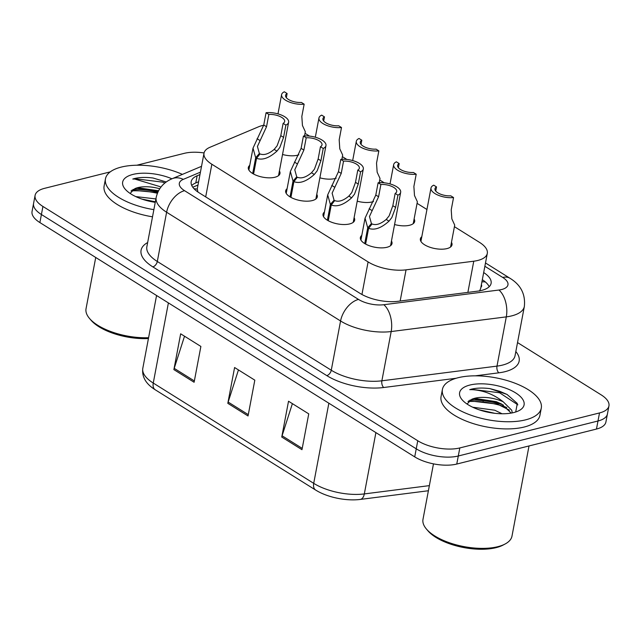 <?xml version="1.0" encoding="UTF-8"?>
<svg xmlns="http://www.w3.org/2000/svg" width="641" height="641" viewBox="0 0 641 641"><rect width="100%" height="100%" fill="white"/><g stroke="black" fill="none" stroke-linecap="round" stroke-linejoin="round"><path stroke-width="0.96" d="M354.112 217.652A16.097 6.827 -169.3 0 1 354.665 220.175A16.097 6.827 -169.3 0 1 349.625 223.933A16.097 6.827 -169.3 0 1 331.91 222.355A16.097 6.827 -169.3 0 1 323.024 214.198A16.097 6.827 -169.3 0 1 324.45 212.051M316.766 194.311A16.097 6.827 -169.3 0 1 317.311 196.827A16.097 6.827 -169.3 0 1 312.279 200.585A16.097 6.827 -169.3 0 1 294.564 199.006A16.097 6.827 -169.3 0 1 285.67 190.85A16.097 6.827 -169.3 0 1 287.104 188.702M279.42 170.963A16.097 6.827 -169.3 0 1 279.965 173.487A16.097 6.827 -169.3 0 1 274.933 177.237A16.097 6.827 -169.3 0 1 257.217 175.658A16.097 6.827 -169.3 0 1 248.323 167.509A16.097 6.827 -169.3 0 1 249.758 165.354M391.459 241A16.097 6.827 -169.3 0 1 392.012 243.524A16.097 6.827 -169.3 0 1 386.98 247.274A16.097 6.827 -169.3 0 1 369.264 245.703A16.097 6.827 -169.3 0 1 360.37 237.547A16.097 6.827 -169.3 0 1 361.796 235.399M414.118 218.974A16.097 6.827 -169.3 0 1 414.663 221.498A16.097 6.827 -169.3 0 1 409.631 225.247A16.097 6.827 -169.3 0 1 394.576 224.526M373.503 201.538A16.097 6.827 -169.3 0 1 372.285 201.907A16.097 6.827 -169.3 0 1 357.229 201.178M336.148 178.198A16.097 6.827 -169.3 0 1 334.931 178.559A16.097 6.827 -169.3 0 1 319.875 177.829M298.802 154.85A16.097 6.827 -169.3 0 1 297.584 155.21A16.097 6.827 -169.3 0 1 282.529 154.481M451.464 242.322A16.097 6.827 -169.3 0 1 452.009 244.846A16.097 6.827 -169.3 0 1 446.977 248.596A16.097 6.827 -169.3 0 1 429.262 247.017A16.097 6.827 -169.3 0 1 420.368 238.861A16.097 6.827 -169.3 0 1 421.802 236.713M263.699 125.259A30.183 12.804 10.7 0 0 258.668 126.75L209.976 147.278A30.183 12.804 10.7 0 0 204.014 153.175A30.183 12.804 10.7 0 0 211.85 164.248L368.094 261.913A30.183 12.804 10.7 0 0 406.049 269.845L473.763 261.207A30.183 12.804 10.7 0 0 477.865 260.446A30.183 12.804 10.7 0 0 487.296 253.411A30.183 12.804 10.7 0 0 479.468 242.338L454.421 226.682M479.556 291.062L480.694 288.346L487.296 253.411M204.014 153.175L197.268 188.895L197.925 192.012M426.946 209.503L417.067 203.333M384.207 182.789L379.72 179.985M346.861 159.449L342.374 156.644M309.507 136.1L305.028 133.296M517.527 342.574L601.114 394.832A30.183 12.804 -169.3 0 1 608.95 405.905A30.183 12.804 -169.3 0 1 599.511 412.94L459.813 447.939A30.183 12.804 -169.3 0 1 417.764 440.76L42.931 206.458L41.409 214.511A30.183 12.804 -169.3 0 1 33.572 203.437A30.183 12.804 -169.3 0 0 41.409 214.511L416.241 448.82L41.409 214.511L39.886 222.571A30.183 12.804 -169.3 0 1 32.05 211.498L35.095 195.385A30.183 12.804 -169.3 0 1 44.533 188.342L110.228 171.884M459.813 447.939L458.291 455.999A30.183 12.804 -169.3 0 1 416.241 448.82A30.183 12.804 -169.3 0 0 458.291 455.999L597.989 421.001L458.291 455.999L456.769 464.052A30.183 12.804 -169.3 0 1 414.719 456.881L39.886 222.571M608.95 405.905L607.428 413.958A30.183 12.804 -169.3 0 1 597.989 421.001A30.183 12.804 -169.3 0 0 607.428 413.958L605.905 422.018A30.183 12.804 -169.3 0 1 596.467 429.053L456.769 464.052M428.396 490.742L360.226 499.435A35.319 14.983 -169.3 0 1 317.856 491.359A35.319 14.983 -169.3 0 1 315.821 490.157A10.064 6.17 122 0 1 315.652 490.061L155.202 389.76A10.064 6.17 -58 0 1 153.255 383.054L313.713 483.346A10.064 6.17 122 0 0 315.652 490.061L317.856 491.359M469.989 400.048A48.299 20.488 -169.3 0 1 502.688 404.727A48.299 20.488 -169.3 0 0 469.989 400.048M133.04 189.424A48.299 20.488 -169.3 0 1 157.886 192.052A48.299 20.488 -169.3 0 0 133.04 189.424M281.752 437.042L288.522 401.226L308.746 413.87L301.975 449.686L281.752 437.042A8.053 4.936 122 0 1 282.08 435.776L302.223 448.371M173.887 369.617L180.658 333.801L200.881 346.444L194.111 382.26L173.887 369.617A8.053 4.936 122 0 1 174.208 368.351L194.359 380.946M227.819 403.333L234.59 367.517L254.814 380.161L248.043 415.969L227.819 403.333A8.053 4.936 122 0 1 228.148 402.067L248.291 414.655M238.452 369.929L228.148 402.067M184.52 336.213L174.208 368.351M292.384 403.646L282.08 435.776M199.976 174.56L197.148 175.754A30.183 12.804 10.7 0 0 191.186 181.651A30.183 12.804 10.7 0 0 199.022 192.725L360.042 293.378A30.183 12.804 10.7 0 0 397.997 301.302L477.561 291.158A30.183 12.804 10.7 0 0 481.663 290.397A30.183 12.804 10.7 0 0 491.102 283.362A30.183 12.804 10.7 0 0 483.683 272.553M482.328 279.716A30.183 12.804 -169.3 0 1 489.195 286.711M136.821 165.226L184.231 153.351A30.183 12.804 -169.3 0 1 204.07 152.943M42.931 206.458A30.183 12.804 -169.3 0 1 35.095 195.385M191.739 185.465A30.183 12.804 -169.3 0 1 195.793 182.917L198.622 181.724M450.583 246.993L454.717 225.111L451.841 218.877L451.224 209.839L453.548 197.556A15.096 6.402 10.7 0 1 438.019 195.144A15.096 6.402 10.7 0 1 431 188.013L420.921 241.385M453.548 197.556L450.775 195.826A11.065 4.695 -169.3 0 1 439.758 193.838A11.065 4.695 -169.3 0 1 434.959 188.766A11.065 4.695 -169.3 0 1 436.513 186.908L433.733 185.177A15.096 6.402 10.7 0 0 431 188.013M435.728 191.058L436.513 186.908M364.737 243.564L367.726 227.771L365.05 218.18L375.802 195.04L378.118 182.757A15.096 6.402 10.7 0 1 393.646 185.177A15.096 6.402 10.7 0 1 400.665 192.3A15.096 6.402 10.7 0 1 397.933 195.144L395.609 207.42L391.835 217.555L388.983 221.169C381.179 228.164 374.384 230.552 368.607 228.316L365.626 244.077M368.607 228.316L372.068 223.941C376.011 225.528 380.722 224.03 386.219 219.438L389.143 215.865L392.837 205.689L395.16 193.406A11.065 4.695 -169.3 0 0 396.707 191.555A11.065 4.695 -169.3 0 0 391.907 186.475A11.065 4.695 -169.3 0 0 380.898 184.488L378.575 196.771L369.464 216.506L371.419 223.533L371.123 225.143M367.726 227.771L371.419 223.533M397.933 195.144L395.16 193.406M380.898 184.488L378.118 182.757M413.229 223.645L417.371 201.763L414.495 195.529L413.878 186.491L416.201 174.216A15.096 6.402 10.7 0 1 400.673 171.796A15.096 6.402 10.7 0 1 393.654 164.673L390.016 183.911M416.201 174.216L413.421 172.477A11.065 4.695 -169.3 0 1 402.412 170.49A11.065 4.695 -169.3 0 1 397.612 165.418A11.065 4.695 -169.3 0 1 399.159 163.559L396.386 161.828A15.096 6.402 10.7 0 0 393.654 164.673M398.382 167.71L399.159 163.559M379.216 182.661L380.017 178.414L377.14 172.181L376.531 163.151L378.847 150.867A15.096 6.402 10.7 0 1 363.327 148.448A15.096 6.402 10.7 0 1 356.308 141.324L352.67 160.562M378.847 150.867L376.075 149.129A11.065 4.695 -169.3 0 1 365.066 147.15A11.065 4.695 -169.3 0 1 360.258 142.07A11.065 4.695 -169.3 0 1 361.812 140.219L359.04 138.48A15.096 6.402 10.7 0 0 356.308 141.324M361.027 144.361L361.812 140.219M341.869 159.313L342.671 155.066L339.794 148.832L339.185 139.802L341.501 127.519A15.096 6.402 10.7 0 1 325.973 125.099A15.096 6.402 10.7 0 1 318.962 117.976L315.324 137.214M341.501 127.519L338.728 125.788A11.065 4.695 -169.3 0 1 327.711 123.801A11.065 4.695 -169.3 0 1 322.912 118.721A11.065 4.695 -169.3 0 1 324.466 116.87L321.686 115.132A15.096 6.402 10.7 0 0 318.962 117.976M323.681 121.013L324.466 116.87M304.523 135.972L305.324 131.726L302.448 125.484L301.831 116.454L304.155 104.171A15.096 6.402 10.7 0 1 288.626 101.759A15.096 6.402 10.7 0 1 281.607 94.628L277.978 113.874M304.155 104.171L301.382 102.44A11.065 4.695 -169.3 0 1 290.365 100.453A11.065 4.695 -169.3 0 1 285.565 95.381A11.065 4.695 -169.3 0 1 287.112 93.522L284.34 91.791A15.096 6.402 10.7 0 0 281.607 94.628M286.335 97.672L287.112 93.522M327.391 220.224L330.371 204.423L327.703 194.84L338.448 171.692L340.772 159.409A15.096 6.402 10.7 0 1 356.3 161.828A15.096 6.402 10.7 0 1 363.319 168.952A15.096 6.402 10.7 0 1 360.587 171.796L358.263 184.071L354.489 194.207L351.629 197.821C343.832 204.824 337.038 207.203 331.253 204.976L328.28 220.728M331.253 204.976L334.722 200.593C338.664 202.179 343.376 200.681 348.864 196.09L351.797 192.524L355.491 182.34L357.806 170.057A11.065 4.695 -169.3 0 0 359.361 168.206A11.065 4.695 -169.3 0 0 354.561 163.126A11.065 4.695 -169.3 0 0 343.544 161.147L341.228 173.423L332.118 193.157L334.073 200.192L333.769 201.795M330.371 204.423L334.073 200.192M360.587 171.796L357.806 170.057M343.544 161.147L340.772 159.409M290.036 196.875L293.025 181.074L290.357 171.492L301.102 148.343L303.425 136.06A15.096 6.402 10.7 0 1 318.954 138.48A15.096 6.402 10.7 0 1 325.965 145.611A15.096 6.402 10.7 0 1 323.232 148.448L320.917 160.731L317.143 170.859L314.282 174.472C306.478 181.475 299.692 183.855 293.907 181.627L290.926 197.388M293.907 181.627L297.376 177.245C301.31 178.839 306.029 177.333 311.518 172.741L314.443 169.176L318.144 158.992L320.46 146.717A11.065 4.695 -169.3 0 0 322.014 144.858A11.065 4.695 -169.3 0 0 317.215 139.786A11.065 4.695 -169.3 0 0 306.198 137.799L303.874 150.074L294.772 169.817L296.727 176.844L296.422 178.446M293.025 181.074L296.727 176.844M323.232 148.448L320.46 146.717M306.198 137.799L303.425 136.06M252.69 173.527L255.679 157.726L253.011 148.143L263.755 124.995L266.071 112.72A15.096 6.402 10.7 0 1 281.599 115.132A15.096 6.402 10.7 0 1 288.618 122.263A15.096 6.402 10.7 0 1 285.886 125.099L283.57 137.382L279.796 147.518L276.936 151.124C269.132 158.127 262.337 160.514 256.56 158.279L253.58 174.04M256.56 158.279L260.022 153.904C263.964 155.491 268.675 153.992 274.172 149.401L277.096 145.828L280.79 135.652L283.114 123.368A11.065 4.695 -169.3 0 0 284.66 121.518A11.065 4.695 -169.3 0 0 279.861 116.438A11.065 4.695 -169.3 0 0 268.851 114.451L266.528 126.734L257.418 146.469L259.381 153.495L259.076 155.098M255.679 157.726L259.381 153.495M285.886 125.099L283.114 123.368M268.851 114.451L266.071 112.72M502.047 413.757L494.74 410.216L472.689 407.219M467.057 404.046L471.696 399.343L475.598 398.494L496.35 401.691L501.655 404.07L511.222 413.076M471.696 399.343A22.747 9.647 -169.3 0 1 474.917 398.221A22.747 9.647 -169.3 0 1 503.209 401.795L511.774 410.264L512.255 412.884M478.915 409.743L494.868 413.317M529.017 445.952L511.983 536.132A45.279 19.206 -169.3 0 1 505.124 543.993L503.113 545.058A43.267 18.357 -169.3 0 1 496.134 547.638A43.267 18.357 -169.3 0 1 427.988 530.868L426.505 529.137A45.279 19.206 -169.3 0 1 422.996 519.314L433.476 463.86M505.124 543.993A45.279 19.206 -169.3 0 1 497.825 546.685A45.279 19.206 -169.3 0 1 426.505 529.137M467.97 401.538A45.279 19.206 -169.3 0 1 506.799 407.492M458.139 377.717A50.31 21.345 -169.3 0 1 513.497 382.645A50.31 21.345 -169.3 0 1 541.284 408.133A50.31 21.345 -169.3 0 1 525.556 419.863A50.31 21.345 -169.3 0 1 470.198 414.935A50.31 21.345 -169.3 0 1 442.41 389.448A50.31 21.345 -169.3 0 1 458.139 377.717M541.284 408.133L539.93 415.296A50.31 21.345 -169.3 0 1 524.202 427.026A50.31 21.345 -169.3 0 1 468.843 422.098A50.31 21.345 -169.3 0 1 441.056 396.611L442.41 389.448M513.834 412.532A32.811 13.918 -169.3 0 1 462.153 399.816A32.811 13.918 -169.3 0 1 469.869 385.049A32.811 13.918 -169.3 0 1 512.576 391.146A32.811 13.918 -169.3 0 1 519.122 410.577A32.811 13.918 -169.3 0 1 513.834 412.532M515.709 411.995L517.295 403.445L507.039 394.431L489.972 388.63C482.865 387.717 476.688 387.893 471.447 389.167L469.741 389.656L471.632 389.648C483.01 390.169 493.53 394.215 503.209 401.795M509.435 410.12L497.424 404.126L468.819 400.761M517.88 404.84L499.571 392.757L471.423 389.303L469.741 389.656M491.976 412.932L482.112 410.753M503.313 405.024L497.696 402.708L473.723 398.798M507.215 394.519L499.844 391.339L489.972 388.63M155.891 198.926L135.748 196.595M130.115 193.422L134.754 188.718L138.656 187.869L158.527 190.746M134.754 188.718A22.747 9.647 -169.3 0 1 137.967 187.597A22.747 9.647 -169.3 0 1 159.705 188.75M141.973 199.119L155.354 201.771M131.02 190.914A45.279 19.206 -169.3 0 1 157.382 193.253M153.864 209.655A50.31 21.345 -169.3 0 1 105.469 178.823A50.31 21.345 -169.3 0 1 121.197 167.101A50.31 21.345 -169.3 0 1 182.405 174.384M155.25 202.34A32.811 13.918 -169.3 0 1 125.211 189.191A32.811 13.918 -169.3 0 1 132.919 174.424A32.811 13.918 -169.3 0 1 171.948 178.791M166.251 181.98L153.023 178.006C145.916 177.092 139.746 177.269 134.498 178.543L132.791 179.031L134.682 179.023L160.122 186.667M152.51 216.818A50.31 21.345 -169.3 0 1 104.114 185.986L105.469 178.823M148.592 337.703A45.279 19.206 -169.3 0 1 89.564 318.513A45.279 19.206 -169.3 0 1 86.046 308.698L95.725 257.482M148.432 338.528A43.267 18.357 -169.3 0 1 91.046 320.244L89.564 318.513M157.654 192.58L131.878 190.137M164.921 182.997L162.63 182.132L134.474 178.679L132.791 179.031M155.034 202.308L145.162 200.128M158.263 191.258L136.781 188.174M166.227 181.996L153.023 178.006M467.874 292.392L473.763 261.207M481.92 281.888A30.183 18.501 -58 0 1 485.397 281.984M480.894 287.288A10.064 4.271 10.7 0 0 481.391 284.668M194.007 188.726A30.183 23.028 67.1 0 1 197.236 189.151M400.152 301.03L406.049 269.845M361.941 294.483L368.094 261.913M205.689 196.883L211.85 164.248M155.362 389.856A10.064 6.17 -58 0 1 155.202 389.76C145.844 383.911 141.709 376.748 142.807 368.287A40.247 17.075 10.7 0 0 153.255 383.054L168.399 302.905M328.857 403.205L313.713 483.346A40.247 17.075 10.7 0 0 364.32 493.923A10.064 5.537 82.7 0 1 360.226 499.435M375.898 432.619L364.32 493.923L429.358 485.63M596.467 429.053L599.511 412.94M414.719 456.881L417.764 440.76M200.433 172.149L183.294 179.368A20.127 8.533 10.7 0 0 184.552 190.681L358.511 299.427A20.127 8.533 10.7 0 0 383.815 304.715L498.93 290.028A20.127 8.533 10.7 0 0 501.663 289.524A20.127 8.533 10.7 0 0 502.728 277.449L484.868 266.279M524.346 306.478A40.247 17.075 -169.3 0 1 511.766 315.861A40.247 17.075 -169.3 0 1 506.302 316.87L496.991 366.115A40.247 17.075 10.7 0 0 502.456 365.106A40.247 17.075 10.7 0 0 515.043 355.723L524.346 306.478C525.604 294.299 520.821 284.908 510.012 278.29A20.127 12.339 122 0 0 502.728 277.449M515.829 351.548A45.279 19.206 -169.3 0 1 504.98 371.692A45.279 19.206 -169.3 0 1 498.834 372.822L475.237 375.834M456.136 378.27L383.719 387.509A45.279 19.206 -169.3 0 1 326.782 375.61L152.822 266.872A45.279 19.206 -169.3 0 1 147.654 242.546M498.93 290.028A20.127 11.065 82.7 0 1 506.302 316.87L391.178 331.549L381.876 380.802L496.991 366.115A5.032 2.764 -97.3 0 0 498.834 372.822M383.815 304.715A20.127 11.065 82.7 0 1 391.178 331.549A40.247 17.075 -169.3 0 1 340.571 320.981L331.269 370.226A40.247 17.075 10.7 0 0 381.876 380.802A5.032 2.764 -97.3 0 0 383.719 387.509M358.511 299.427A20.127 12.339 122 0 0 340.571 320.981L166.612 212.235L157.309 261.48L331.269 370.226A5.032 3.085 -58 0 1 326.782 375.61M184.552 190.681A20.127 12.339 122 0 0 166.612 212.235A40.247 17.075 -169.3 0 1 156.172 197.468L146.861 246.713A40.247 17.075 10.7 0 0 157.309 261.48A5.032 3.085 -58 0 1 152.822 266.872M201.53 166.323L172.092 178.735A20.127 15.352 67.1 0 1 183.294 179.368M195.793 182.917L197.148 175.754M378.575 196.771L375.802 195.04M371.884 210.48L369.12 208.75M388.983 221.169L386.219 219.438M395.609 207.42L392.837 205.689M341.228 173.423L338.448 171.692M334.538 187.132L331.774 185.409M351.629 197.821L348.864 196.09M358.263 184.071L355.491 182.34M303.874 150.074L301.102 148.343M297.192 163.792L294.427 162.061M314.282 174.472L311.518 172.741M320.917 160.731L318.144 158.992M266.528 126.734L263.755 124.995M259.845 140.443L257.073 138.712M276.936 151.124L274.172 149.401M283.57 137.382L280.79 135.652M197.997 185.025L192.773 187.228M142.807 368.287L156.564 295.509M483.018 402.003L483.258 400.721M172.092 178.735C163.567 182.34 158.255 188.582 156.172 197.468M510.012 278.29L485.493 262.962M400.665 192.3L390.577 245.671M365.05 218.18L360.915 240.071M363.319 168.952L353.231 222.323M327.703 194.84L323.569 216.722M325.965 145.611L315.885 198.982M290.357 171.492L286.223 193.374M288.618 122.263L278.531 175.634M253.011 148.143L248.868 170.025"/></g></svg>
